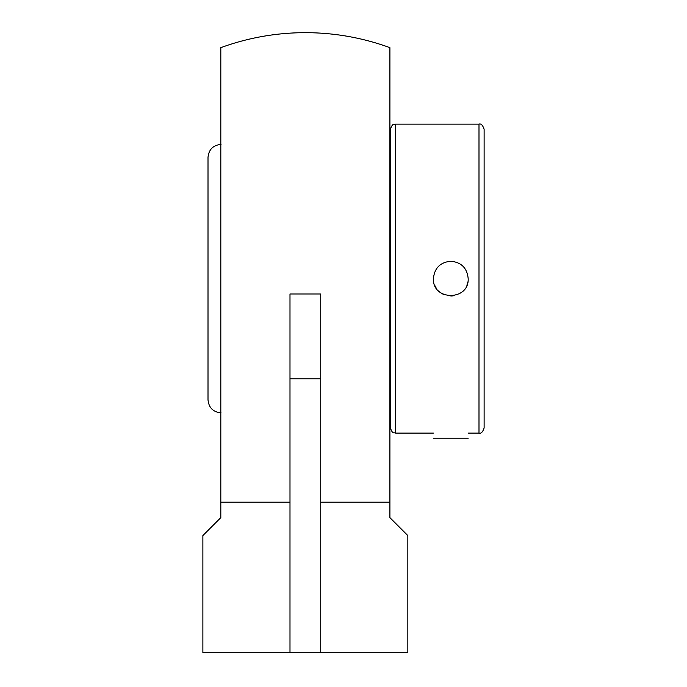 <?xml version="1.0" encoding="UTF-8"?>
<svg xmlns="http://www.w3.org/2000/svg" width="687" height="687" viewBox="0 0 687 687"><rect width="100%" height="100%" fill="white"/><g stroke="black" fill="none" stroke-linecap="round" stroke-linejoin="round"><path stroke-width="1.03" d="M320.735 652.65L289.991 652.65L289.991 293.984L320.735 293.984L320.735 652.65L407.838 652.65L407.838 535.577L389.907 517.637L389.907 502.188L320.735 502.188M289.991 502.188L220.819 502.188L220.819 517.637L202.88 535.577L202.88 652.65L289.991 652.65M220.819 502.188L220.819 47.661A245.946 245.946 0 0 1 389.907 47.661L389.907 502.188M450.801 295.985A17.373 17.373 0 0 0 454.141 295.659M466.851 285.26A17.373 17.373 0 0 0 467.847 281.953M434.751 285.26A17.373 17.373 0 0 0 436.382 288.308M438.512 290.893A17.373 17.373 0 0 0 444.146 294.663M450.801 261.24C461.355 262.271 467.143 268.059 468.173 278.613C469.247 301.026 432.355 301.026 433.428 278.613C434.459 268.059 440.247 262.271 450.801 261.24M484.12 171.81L484.12 385.416M478.994 433.093C481.003 433.806 482.712 432.106 484.12 427.967L484.12 129.25C482.712 125.12 481.003 123.411 478.994 124.132L478.994 433.093L468.173 433.093M390.414 129.25L390.414 427.967C392.852 434.974 394.02 432.114 395.532 433.093L395.532 124.132C394.02 125.111 392.852 122.252 390.414 129.25M433.428 438.229L468.173 438.229M221.025 144.399C213.116 145.172 208.779 149.508 208.006 157.417L208.006 399.808C208.779 407.717 213.116 412.054 221.025 412.827M390.414 144.399L389.907 144.399M320.735 378.786L289.991 378.786M478.994 124.132L395.532 124.132M433.428 433.093L395.532 433.093M389.907 412.827L390.414 412.827"/></g></svg>
